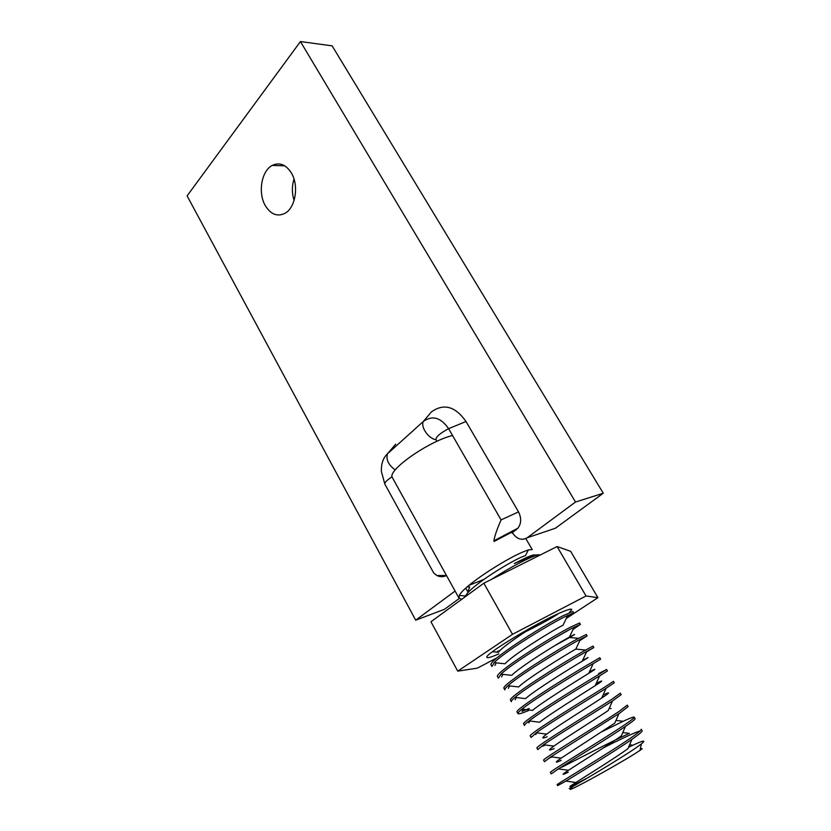 <?xml version="1.0" encoding="UTF-8"?>
<svg xmlns="http://www.w3.org/2000/svg" width="831" height="831" viewBox="0 0 831 831"><rect width="100%" height="100%" fill="white"/><g stroke="black" fill="none" stroke-linecap="round" stroke-linejoin="round"><path stroke-width="1.25" d="M640.254 749.167C642.82 748.087 642.727 748.492 639.984 750.403L634.832 753.759C619.791 763.253 582.344 784.194 572.985 788.349C569.495 789.938 569.069 789.793 571.707 787.913M572.985 788.349L570.887 787.632C567.75 789.419 567.75 789.408 570.887 787.632C579.716 782.677 619.438 759.254 635.601 748.087L641.407 743.89C646.383 739.819 643.568 740.244 632.942 745.199L628.516 747.308M508.749 570.741L535.216 557.497M540.16 555.025C539.371 554.35 536.016 555.285 530.105 557.83C519.552 562.483 506.609 569.702 491.298 579.467M557.663 785.607L565.963 781.067C580.516 772.092 615.459 750.829 631.924 739.341L634.011 737.886C639.828 733.742 642.529 731.363 642.103 730.74L641.272 729.296M641.231 729.234C641.646 729.847 638.935 732.215 633.108 736.339C611.46 751.681 554.931 785.264 557.165 784.693L557.175 784.713M602.205 731.55L623.198 721.277C629.919 718.14 633.586 716.758 634.219 717.143C634.572 717.641 631.809 719.906 625.951 723.926C604.158 738.863 547.93 772.55 550.392 772.415L551.223 773.931L558.422 768.893C572.642 759.773 608.967 737.668 625.431 726.419L626.844 725.463C632.703 721.422 635.445 719.147 635.092 718.638L634.25 717.195M558.411 768.893L568.456 770.306C579.446 763.045 608.001 745.355 621.339 735.861L625.431 726.419M627.249 705.124L618.835 711.585C596.907 726.128 540.971 759.918 543.651 760.199L544.482 761.715L550.974 756.781L619.718 713.123L628.111 706.61L627.27 705.166M549.904 757.862L551.919 756.906M620.321 693.179L611.761 699.328C589.698 713.465 534.063 747.36 536.951 748.056L537.782 749.562L543.619 744.742C557.009 735.383 596.139 711.533 612.499 700.938L621.173 694.654L620.331 693.21M542.84 746.176L545.468 744.992M530.292 735.986L531.123 737.481L536.338 732.786C549.125 723.385 589.002 699.048 605.602 688.65L614.286 682.77L613.444 681.316L604.729 687.144C582.531 700.886 527.186 734.884 530.292 735.986L530.334 736.058M598.6 673.567L606.578 669.495L597.738 675.032C575.405 688.39 520.351 722.482 523.675 723.988L524.496 725.484C524.351 724.902 525.888 723.375 529.118 720.913C541.23 711.523 581.7 686.77 598.6 676.538L607.43 670.96L606.588 669.506M529.679 710.048C522.346 713.216 518.419 714.38 517.91 713.549C517.723 712.925 519.074 711.45 521.982 709.113C533.409 699.712 574.429 674.554 591.651 664.488L600.616 659.212L599.774 657.757L590.789 662.993C568.331 675.967 513.568 710.152 517.1 712.063L517.152 712.157M522.99 709.238L521.982 711.346L529.17 708.479M593.833 647.526L593.002 646.092L583.892 651.026C561.299 663.616 506.817 697.905 510.556 700.211L511.366 701.686C511.148 701.032 512.332 699.598 514.919 697.396C525.649 687.975 567.199 662.411 584.744 652.512L593.843 647.536L586.582 651.847M587.112 635.933L586.281 634.489L577.026 639.132C554.308 651.348 500.106 685.731 504.053 688.421L504.864 689.886C504.614 689.211 505.643 687.829 507.938 685.741C517.952 676.299 560.021 650.33 577.877 640.608L587.112 635.933L579.799 640.597M580.412 624.393L579.591 622.959L570.201 627.312C547.369 639.153 493.448 673.629 497.592 676.704L498.392 678.158L501.031 674.159C510.327 664.696 552.875 638.322 571.053 628.776L580.422 624.393L573.047 629.42M573.743 612.873L572.933 611.491L563.418 615.553C540.462 627.031 486.821 661.601 491.163 665.06L491.962 666.504L494.196 662.65C502.765 653.156 545.77 626.377 564.259 617.018L573.764 612.914L566.316 618.337M640.182 730.865C633.835 732.952 621.661 738.572 603.659 747.713M561.766 767.21C578.76 758.63 611.948 741.221 629.368 733.368L622.772 732.558M553.508 638.727L570.585 629.015M497.489 651.421L500.075 650.444M532.235 549.613L528.35 549.904L522.886 552.013C504.24 559.699 462.877 586.561 459.366 595.484L458.972 598.081L392.367 477.607C386.706 470.782 428.09 441.521 452.521 435.475M465.734 588.161L468.04 592.088M458.972 598.081L461.756 599.286M468.902 585.388L483.777 579.456M533.398 556.469L526.553 558.38L514.306 563.553L526.148 557.674C531.913 555.17 535.008 554.329 535.444 555.16L535.455 555.17M514.306 563.553C526.958 557.487 535.112 554.578 538.779 554.838M467.261 586.8L469.692 586.956L467.811 592.16M587.226 778.117L575.457 784.09C567.926 787.923 568.051 787.404 575.852 782.522C587.122 775.354 614.608 758.35 627.924 748.689L631.924 739.341M568.3 772.196C561.278 775.593 561.33 774.959 568.456 770.306M561.205 760.355C554.672 763.325 554.641 762.598 561.133 758.163L614.774 723.147L618.96 713.621M554.173 748.554C548.086 751.141 547.993 750.32 553.882 746.103C564.197 738.645 594.934 719.573 608.23 710.536L612.499 700.938M547.182 736.796C541.542 739.019 541.376 738.136 546.684 734.126C556.593 726.585 588.462 706.797 601.717 698.04C610.307 692.4 610.754 691.392 603.057 695.038M529.118 720.913L539.558 722.222C549.042 714.587 582.001 694.103 595.214 685.648C603.472 680.381 603.805 679.644 596.211 683.435M521.982 709.113L532.515 710.391C541.532 702.662 575.571 681.493 588.732 673.349C596.679 668.467 596.897 667.979 589.387 671.905M514.919 697.396L525.535 698.632C534.063 690.81 569.173 668.945 582.271 661.164C589.927 656.625 590.041 656.397 582.593 660.458M507.938 685.741L518.627 686.946C526.646 679.02 562.816 656.48 575.841 649.063L580.453 639.195M501.031 674.159L511.782 675.333C519.271 667.293 556.5 644.077 569.443 637.065C576.392 633.305 576.444 633.44 569.619 637.491L554.703 645.697M494.196 662.65L505.009 663.792C511.938 655.638 550.226 631.747 563.075 625.151L567.802 615.22M492.44 651.722L498.299 652.314C502.828 646.674 522.595 633.066 539.142 623.24M557.258 614.483C550.039 619.064 539.35 624.881 525.202 631.924M459.366 595.484L465.672 596.004C468.798 587.112 513.392 559.18 525.483 555.596L528.35 549.904M466.025 421.504C455.274 406.286 443.733 403.087 431.393 411.916L423.322 421.473C432.369 415.053 440.804 417.453 448.615 428.682L466.025 421.504L518.523 511.886C521.556 518.056 521.359 523.488 517.931 528.173L511.938 533.014M516.269 529.752L494.123 541.469M384.867 484.161L433.72 573.006L436.888 575.53L446.122 575.519M517.931 528.173L493.874 540.804C494.725 535.87 497.125 528.9 501.072 519.894L518.523 511.886M265.318 205.652C270.906 214.595 277.554 217.088 285.282 213.131C295.587 207.366 299.046 185.531 291.432 173.045C285.989 164.528 279.59 161.983 272.236 165.411C261.422 170.833 257.745 192.948 265.318 205.652M512.353 532.702C516.757 539.132 521.702 540.815 527.197 537.75L575.509 502.028L300.438 41.55L187.1 195.877L415.697 620.186L444.44 609.32L459.252 598.486M415.697 620.186L455.097 591.059M527.197 537.75L555.378 528.246L603.275 493.24L332.14 45.861L300.438 41.55M575.509 502.028L603.275 493.24M294.008 179.018C291.826 186.165 291.858 193.311 294.081 200.468M569.339 612.644L571.77 609.487C571.333 608.614 567.916 609.538 561.517 612.26C537.647 622.128 483.206 655.171 486.924 657.363C487.496 658.287 491.474 657.124 498.849 653.872M566.254 618.472L597.915 597.666L586.032 595.972L512.519 634.313L457.746 671.147L477.368 668.145L497.125 657.737M597.915 597.666L570.637 551.317L557.092 546.549L483.829 583.206L430.946 621.744L457.746 671.147M512.519 634.313L483.829 583.206M586.032 595.972L557.092 546.549M392.118 476.765C386.966 480.069 384.535 482.52 384.826 484.089L381.387 471.437C381.097 463.875 383.112 458.016 387.433 453.84L395.712 444.149M395.203 469.951C388.513 465.038 385.927 459.668 387.433 453.84L423.322 421.473C420.444 427.061 428.588 438.758 436.109 439.776M436.981 441.303L435.932 439.474C436.046 436.68 440.274 433.086 448.615 428.682L501.072 519.894M639.984 750.403L641.407 743.89M557.684 785.638L557.165 784.693M517.91 713.549L517.1 712.063M525.836 538.561L532.183 549.53M565.963 781.067L575.852 782.522M550.974 756.781L561.133 758.163M543.619 744.742L553.882 746.103M536.338 732.786L546.684 734.126M606.048 688.369L601.717 698.04M599.618 675.925L595.214 685.648M593.199 663.574L588.732 673.349M586.811 651.338L582.271 661.164M574.117 627.156L569.443 637.065M575.457 784.09L574.907 785.326M629.597 744.773L632.942 745.199M615.968 720.415L623.198 721.277M609.206 708.344L611.097 708.563M602.475 696.357L603.981 696.523M536.629 732.828L535.839 734.521M595.754 684.432L596.897 684.557M529.794 720.996L528.88 722.908M589.086 672.58L589.844 672.663M516.228 697.541L515.137 699.806M575.821 649.094L585.616 650.05M509.507 685.918L508.343 688.317M569.619 637.491L578.49 638.333M502.828 674.357L501.592 676.87M496.18 662.858L494.892 665.454M436.888 575.53C439.973 577.057 443.183 577.067 446.517 575.561M436.867 441.105L436.254 441.635M284.773 165.826L272.236 165.411"/></g></svg>
